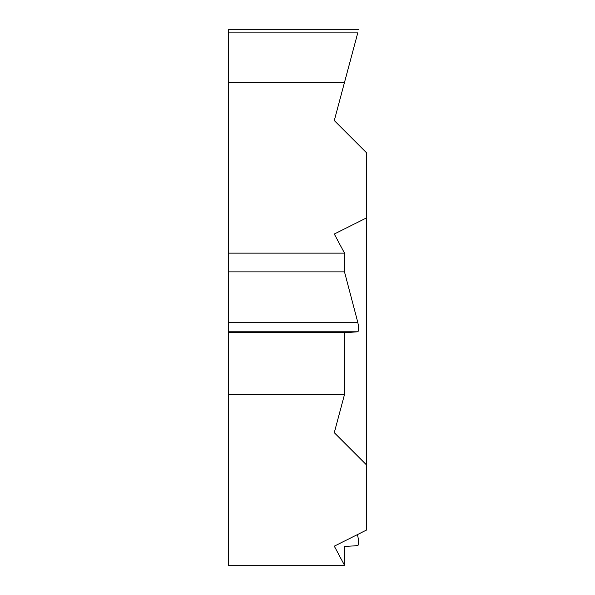 <?xml version="1.0" encoding="UTF-8"?>
<svg xmlns="http://www.w3.org/2000/svg" width="595" height="595" viewBox="0 0 595 595"><rect width="100%" height="100%" fill="white"/><g stroke="black" fill="none" stroke-linecap="round" stroke-linejoin="round"><path stroke-width="0.89" d="M366.557 464.963L334.278 432.684L344.505 394.507L334.278 432.684L366.557 464.963L366.557 530.019L366.557 152.841L366.557 217.896L334.278 234.036L344.505 253.128L344.505 271.878L357.766 322.245C358.934 327.614 358.934 330.798 357.766 331.809L344.505 332.679L344.505 394.507L228.443 394.507L228.443 565.25L344.505 565.25L344.505 546.5L357.766 545.63C358.934 544.618 358.934 541.428 357.766 536.065L357.387 534.607L357.766 536.065C358.934 541.428 358.934 544.618 357.766 545.63L344.505 546.5L344.505 565.25L334.278 546.158L344.505 565.25M366.557 530.019L334.278 546.158L366.557 530.019M344.505 82.385L357.766 32.881C358.934 28.53 358.934 28.53 357.766 32.881C358.934 28.53 358.934 28.53 357.766 32.881L334.278 120.562L366.557 152.841L334.278 120.562L344.505 82.385L228.443 82.385L228.443 271.878L344.505 271.878L357.766 322.245C358.934 327.614 358.934 330.798 357.766 331.809L344.505 332.679L344.505 394.507M366.557 217.896L334.278 234.036L344.505 253.128L228.443 253.128M228.443 271.878L228.443 332.679L344.505 332.679M228.443 332.679L228.443 394.507M358.607 29.75L228.443 29.75L228.443 82.385M344.505 253.128L344.505 271.878M228.443 322.245L357.766 322.245M357.766 331.809L228.443 331.809M357.766 32.881L228.443 32.881"/></g></svg>
